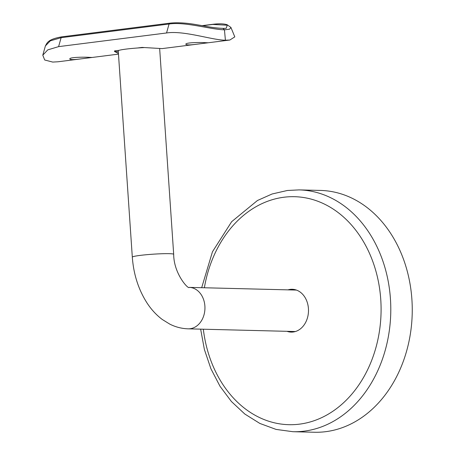 <?xml version="1.0" encoding="UTF-8"?>
<svg xmlns="http://www.w3.org/2000/svg" width="455" height="455" viewBox="0 0 455 455"><rect width="100%" height="100%" fill="white"/><g stroke="black" fill="none" stroke-linecap="round" stroke-linejoin="round"><path stroke-width="0.68" d="M292.957 431.71A120.945 94.788 91.4 0 0 390.748 313.182A120.945 94.788 91.4 0 0 299.026 189.894L320.485 190.429A120.945 94.788 91.4 0 1 412.207 313.723A120.945 94.788 91.4 0 1 314.411 432.25L292.957 431.71L276.083 429.412L259.868 423.446L244.824 414.039L231.407 401.509L219.998 386.255L210.91 368.755L204.397 349.525L200.644 329.147M290.136 289.915A21.425 16.79 91.4 0 1 292.394 289.431A21.425 16.79 91.4 0 1 293.31 289.346M292.235 332.093A21.425 16.79 91.4 0 1 289.096 331.371M287.992 289.858A21.425 16.79 91.4 0 1 290.244 289.374A21.425 16.79 91.4 0 1 292.241 289.278A21.425 16.79 91.4 0 1 308.484 311.118A21.425 16.79 91.4 0 1 291.16 332.11A21.425 16.79 91.4 0 1 286.951 331.314M189.223 287.378L189.252 287.384A20.737 16.249 -88.6 0 1 204.892 306.056A20.737 16.249 -88.6 0 1 188.182 328.834C181.721 328.629 175.585 327.054 169.761 324.108L162.27 319.478C156.338 315.014 151.219 309.457 146.914 302.808C138.422 289.425 133.554 274.2 132.314 257.132L118.249 50.835A20.737 1.524 -3.9 0 1 144.042 47.599M118.431 53.48L114.484 51.461L114.575 50.897L119.153 50.317M137.495 47.997L142.074 47.417L162.099 48.605L208.174 42.776L205.842 42.69C199.91 42.258 185.151 42.537 185.845 44.283C186.408 45.096 189.729 45.113 195.821 44.334M225.407 40.216L224.451 29.831L229.633 29.177L230.918 27.425L234.803 36.878L229.849 40.029L225.407 40.216C211.979 40.091 183.979 30.309 166.547 32.97L169.061 24.018L61.124 37.68L50.3 40.853L45.392 45.927L42.793 55.174L44.698 59.997L52.7 62.073L58.109 61.766L92.138 57.461L89.806 57.375C83.874 56.943 69.114 57.222 69.808 58.968C70.371 59.781 73.693 59.798 79.784 59.019M45.392 45.932C47.087 43.162 47.383 39.301 61.897 36.821L61.897 36.821A1.729 1.064 82.8 0 0 61.124 37.68L58.604 46.632L166.547 32.97M58.604 46.632L47.769 49.874L42.793 55.174M61.897 36.821L169.84 23.159A1.729 1.064 82.8 0 0 169.061 24.018C185.009 21.55 210.142 29.416 224.451 29.831L222.984 28.386L226.18 28.307L227.284 25.213L212.809 24.433L202.532 25.73M114.495 51.188A24.536 1.803 176.1 0 0 118.317 51.796M292.474 289.42A34.449 26.999 -88.6 0 0 292.127 289.966M291.086 331.416A34.449 26.999 -88.6 0 0 291.405 331.979M293.492 289.369A33.09 25.929 -88.6 0 0 293.065 289.989M292.025 331.445A33.09 25.929 -88.6 0 0 292.417 332.082M204.369 287.759A114.034 89.368 91.4 0 1 283.965 197.231A114.034 89.368 91.4 0 1 380.568 297.001A114.034 89.368 91.4 0 1 303.235 423.571A114.034 89.368 91.4 0 1 203.328 329.215M132.314 257.132A20.737 1.524 -3.9 0 1 146.135 254.749A20.737 1.524 -3.9 0 1 169.192 253.674A20.737 1.524 -3.9 0 1 173.685 254.317L159.671 48.736M202.094 25.656L213.196 24.252A1.729 1.064 82.8 0 0 212.809 24.433M299.026 189.894L287.389 190.48L272.09 193.989L257.456 200.501L231.652 221.693L212.462 251.769L201.684 287.691M188.182 328.834L295.409 331.53M173.685 254.317C173.73 273.836 188.569 289.75 189.252 287.384L296.45 290.074M92.138 57.461L118.476 54.128M208.174 42.776L229.849 40.029M169.84 23.159C177.621 22.318 186.988 22.909 197.948 24.934C206.36 26.271 213.247 28.051 223.126 28.375M230.918 27.425L227.147 24.735C223.917 23.7 219.264 23.535 213.196 24.252"/></g></svg>
